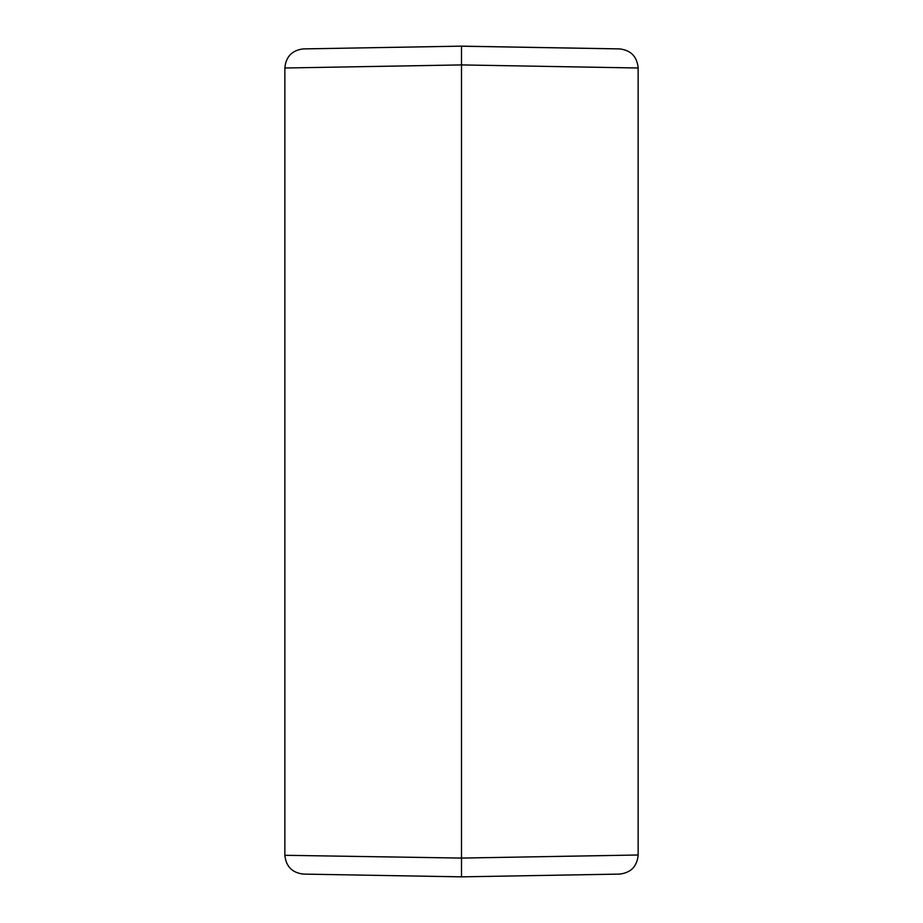 <?xml version="1.0" encoding="UTF-8"?>
<svg xmlns="http://www.w3.org/2000/svg" width="923" height="923" viewBox="0 0 923 923"><rect width="100%" height="100%" fill="white"/><g stroke="black" fill="none" stroke-linecap="round" stroke-linejoin="round"><path stroke-width="1.38" d="M284.861 855.298L461.5 858.078L638.139 854.998L638.139 68.002L461.5 64.922L461.5 876.85L303.321 874.093C292.164 872.743 286.003 866.478 284.861 855.298M284.861 68.002L284.861 67.702C286.003 56.522 292.164 50.257 303.321 48.907L461.5 46.15L461.5 64.922L284.861 68.002L284.861 854.998M638.139 854.998L638.139 855.298C636.997 866.478 630.836 872.743 619.679 874.093L461.5 876.85L303.321 874.093M459.862 46.173L619.679 48.907C630.836 50.257 636.997 56.522 638.139 67.702L638.139 68.002M461.5 46.15L619.679 48.907M303.321 48.907C292.164 50.257 286.003 56.522 284.861 67.702M619.679 874.093C630.836 872.743 636.997 866.478 638.139 855.298"/></g></svg>
